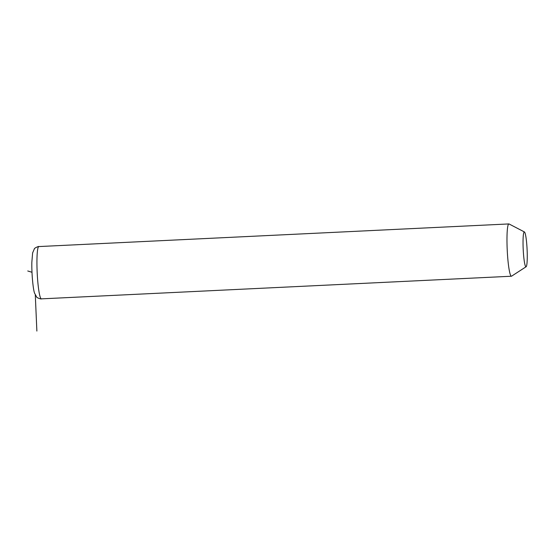 <?xml version="1.0" encoding="UTF-8"?>
<svg xmlns="http://www.w3.org/2000/svg" width="555" height="555" viewBox="0 0 555 555"><rect width="100%" height="100%" fill="white"/><g stroke="black" fill="none" stroke-linecap="round" stroke-linejoin="round"><path stroke-width="0.83" d="M526.112 266.747L511.592 276.168A26.175 2.921 -92.8 0 1 511.412 276.23A26.175 2.921 -92.8 0 1 508.234 263.091A26.175 2.921 -92.8 0 1 506.999 236.756A26.175 2.921 -92.8 0 1 508.893 223.936A26.175 2.921 -92.8 0 1 509.081 223.984L524.44 231.962A17.455 1.942 -92.8 0 1 527.25 258.248A17.455 1.942 -92.8 0 1 526.112 266.747A17.455 1.942 -92.8 0 1 523.927 258.519A17.455 1.942 -92.8 0 1 523.053 240.475A17.455 1.942 -92.8 0 1 524.44 231.962M31.996 272.276L27.75 270.972M35.298 295.059L36.873 331.064M511.412 276.23L41.368 298.861A26.175 2.921 -92.8 0 1 38.191 285.721A26.175 2.921 -92.8 0 1 36.963 259.386A26.175 2.921 -92.8 0 1 38.85 246.566L508.893 223.936M41.368 298.861C41.632 299.423 36.519 297.744 36.665 297.001L34.563 293.186C33.078 289.287 31.573 273.365 31.843 262.244L32.62 252.893L34.361 248.855C34.07 248.189 39.121 245.962 38.85 246.566"/></g></svg>
